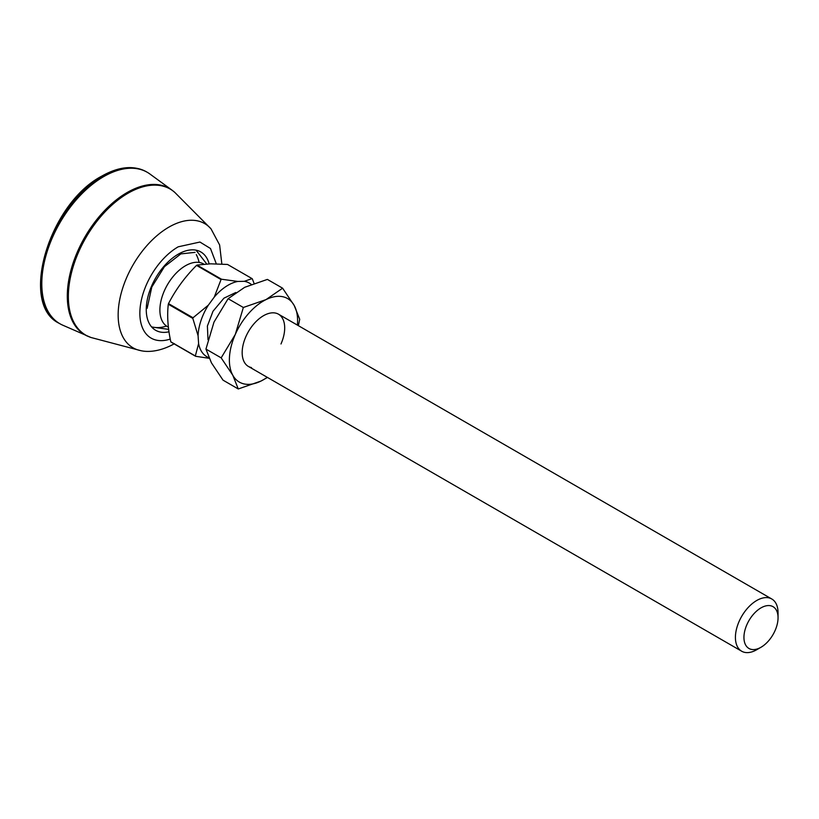 <?xml version="1.0" encoding="UTF-8"?>
<svg xmlns="http://www.w3.org/2000/svg" width="819" height="819" viewBox="0 0 819 819"><rect width="100%" height="100%" fill="white"/><g stroke="black" fill="none" stroke-linecap="round" stroke-linejoin="round"><path stroke-width="1.23" d="M87.5 336.138A84.521 48.802 120 0 1 71.171 269.42A84.521 48.802 120 0 1 127.068 192.567A84.521 48.802 120 0 1 171.857 190.028L149.949 174.037A87.418 50.471 120 0 0 147.328 172.328A87.418 50.471 120 0 0 103.614 176.658A87.418 50.471 120 0 0 46.509 253.695A87.418 50.471 120 0 0 59.91 323.751A87.418 50.471 120 0 0 62.694 325.163L90.96 337.489A84.357 48.7 120 0 1 68.356 296.55A84.357 48.7 120 0 1 128.01 193.243A84.357 48.7 120 0 1 174.754 192.352L211.026 228.87A71.693 41.39 -60 0 0 168.847 227.16A71.693 41.39 -60 0 0 118.151 314.967A71.693 41.39 -60 0 0 140.725 350.634C146.898 352.109 158.906 352.313 174.478 343.693M170.25 339.056A54.259 31.327 -60 0 1 140.069 308.507A54.259 31.327 -60 0 1 178.225 246.806L199.938 242.045L210.483 248.505L216.318 263.841M203.931 264.179L203.562 263.964A36.169 20.884 120 0 0 199.15 262.438A36.169 20.884 120 0 0 162.428 295.761A36.169 20.884 120 0 0 166.503 326.054A36.169 20.884 120 0 0 167.383 326.627L168.386 327.201M760.994 647.266L756.736 649.723A30.149 17.404 -60 0 1 741.666 651.218A30.149 17.404 -60 0 1 737.53 625.501A30.149 17.404 -60 0 1 771.805 599.006A30.149 17.404 -60 0 1 778.05 612.807L778.05 617.731A24.12 13.923 -60 0 1 776.361 627.262A24.12 13.923 -60 0 1 760.994 647.266A24.12 13.923 -60 0 1 745.638 627.886A24.12 13.923 -60 0 1 764.792 606.183A24.12 13.923 -60 0 1 778.05 617.731M254.064 283.374L252.344 278.921A48.536 28.02 -60 0 0 252.068 278.614L227.539 264.455L210.647 263.82L197.01 265.069L221.54 279.238L237.848 281.449L244.287 281.316A42.506 24.539 120 0 1 251.269 284.418M221.54 279.238A48.536 28.02 -60 0 0 221.048 279.555L196.519 265.397C185.033 276.894 175.696 289.629 168.509 303.603A48.536 28.02 -60 0 0 168.397 303.921A48.536 28.02 -60 0 0 168.294 304.228L192.823 318.396A48.536 28.02 -60 0 1 192.926 318.079A48.536 28.02 -60 0 1 193.038 317.762L208.354 305.149L214.261 297.092A42.506 24.539 120 0 1 237.848 281.449M208.006 339.721L207.391 326.054L213.012 311.24L223.945 298.167L235.79 292.506M208.354 305.149A42.506 24.539 120 0 0 198.075 335.688L198.607 343.601A42.506 24.539 120 0 0 208.865 357.678M198.607 343.601L195.332 355.968A48.536 28.02 -60 0 0 195.608 356.285L209.142 358.302M192.823 318.396L198.075 335.688M221.048 279.555L214.261 297.092M252.068 278.614L244.287 281.316M168.294 304.228C166.984 315.52 167.823 328.04 170.802 341.81L195.332 355.968M195.608 356.285L171.079 342.117A48.536 28.02 120 0 1 170.802 341.81M168.509 303.603L193.038 317.762M278.501 314.199A30.149 17.404 -60 0 1 280.989 343.97M251.484 367.608A30.149 17.404 -60 0 1 248.413 366.441A30.149 17.404 -60 0 1 247.072 334.111A30.149 17.404 -60 0 1 275.491 313.063A30.149 17.404 -60 0 1 278.562 314.23L771.805 599.006M251.372 367.547A30.149 17.404 -60 0 1 248.362 366.41M267.465 377.446L260.944 381.081L238.268 388.964L223.044 380.17L211.445 362.868L205.948 349.078L213.984 322.123L228.122 298.689L244.717 287.295L267.393 279.412L282.616 288.196L294.216 305.507L299.713 319.297L298.372 325.675M238.268 388.964L232.76 375.174L221.171 357.862L205.948 349.078M221.171 357.862L235.299 334.428L243.345 307.483L228.122 298.689M243.345 307.483L266.032 299.6L282.616 288.196M267.24 377.313A48.229 27.846 -60 0 1 260.944 381.081A48.229 27.846 -60 0 1 232.76 375.174A48.229 27.846 -60 0 1 235.299 334.428A48.229 27.846 -60 0 1 266.032 299.6A48.229 27.846 -60 0 1 294.216 305.507A48.229 27.846 -60 0 1 297.389 325.102M102.764 176.167A87.418 50.471 120 0 0 45.659 253.204A87.418 50.471 120 0 0 59.06 323.259C18.817 304.187 49.13 203.46 101.863 176.075C118.939 166.441 133.814 165.028 146.478 171.836A87.418 50.471 120 0 0 102.764 176.167M168.99 331.787A45.219 26.106 -60 0 1 146.253 309.572A45.219 26.106 -60 0 1 174.119 256.869A45.219 26.106 -60 0 1 209.142 263.861M196.304 254.586A45.219 31.562 113.3 0 1 199.15 262.438M166.503 326.054A45.219 31.562 113.3 0 1 151.515 326.822M59.91 323.751L59.06 323.259M140.725 350.634L90.96 337.489M171.857 190.028L174.754 192.352M221.847 264.066L219.625 244.973L211.026 228.87M147.133 308.343L151.802 287.039L164.424 266.687L180.845 253.9L195.055 252.365M147.328 172.328L146.478 171.836M741.666 651.218L248.413 366.441M196.038 250.164L206.716 263.974M168.653 329.371L151.669 327.006"/></g></svg>
